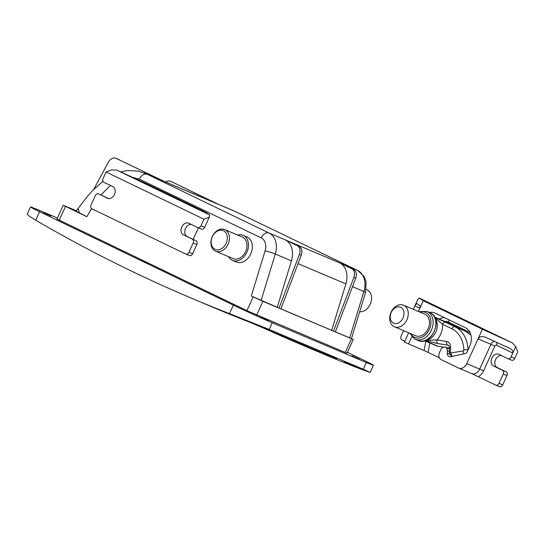 <?xml version="1.0" encoding="UTF-8"?>
<svg xmlns="http://www.w3.org/2000/svg" width="545" height="545" viewBox="0 0 545 545"><rect width="100%" height="100%" fill="white"/><g stroke="black" fill="none" stroke-linecap="round" stroke-linejoin="round"><path stroke-width="0.82" d="M191.329 224.445A6.424 4.81 -67.1 0 0 185.184 229.275A6.424 4.81 -67.1 0 0 187.153 236.469L196.077 240.767A3.025 2.262 112.9 0 1 196.861 244.501L192.63 253.786A3.025 2.262 112.9 0 1 189.415 255.585A3.025 2.262 112.9 0 1 189.34 255.55L185.797 254.052M102.085 195.464A3.025 2.262 112.9 0 1 102.16 195.498A3.025 2.262 112.9 0 1 102.235 195.532L107.467 198.271A6.424 4.81 -67.1 0 0 107.631 198.346A6.424 4.81 -67.1 0 0 114.518 194.408A6.424 4.81 -67.1 0 0 112.795 186.588L103.87 182.282A3.025 2.262 -67.1 0 1 103.087 178.549L106.064 172.016L203.98 219.219L209.341 217.114L204.695 227.313A3.025 2.262 112.9 0 1 201.48 229.118A3.025 2.262 112.9 0 1 201.398 229.084L197.862 227.585M102.235 195.532L108.618 198.605M189.415 255.585L185.722 254.025A3.025 2.262 -67.1 0 1 185.647 253.99L91.805 208.749A3.025 2.262 -67.1 0 1 91.022 205.015L95.252 195.737A3.025 2.262 -67.1 0 1 98.468 193.938A3.025 2.262 -67.1 0 1 98.543 193.972M146.401 183.665L116.528 170.026L209.6 214.894L205.56 212.182L146.401 183.665M203.98 219.219L201.003 225.753L204.695 227.313M201.48 229.118L197.787 227.558A3.025 2.262 -67.1 0 1 197.712 227.517L188.788 223.218A6.424 4.81 -67.1 0 0 188.625 223.143A6.424 4.81 -67.1 0 0 181.737 227.081A6.424 4.81 -67.1 0 0 183.461 234.909L196.077 240.767M196.861 244.501L193.168 242.941L188.938 252.226L192.63 253.786M106.064 172.016L111.425 169.911L116.528 170.026M185.722 254.025A3.025 2.262 -67.1 0 0 188.938 252.226M193.168 242.941A3.025 2.262 -67.1 0 0 192.385 239.207M197.787 227.558A3.025 2.262 -67.1 0 0 201.003 225.753M198.434 227.83L193.175 239.371M209.6 214.894L209.341 217.114M141.611 260.394L149.037 263.862L141.611 260.394M260.803 317.197L268.229 320.664L260.803 317.197M267.016 328.69L254.059 323.805L269.114 329.664M251.953 322.851L254.059 323.805M50.889 215.997L43.464 212.53L50.889 215.997M359.414 359.264L351.988 355.796L359.414 359.264M359.298 367.705L346.347 362.82L361.403 368.679M344.242 361.866L346.347 362.82M39.567 211.692L233.369 305.118A30.227 0.736 24.5 0 0 272.228 322.756L269.175 329.446L229.5 313.613A2418.438 1810.763 112.9 0 1 191.663 298.285A2418.438 1810.763 112.9 0 1 35.697 220.187L29.267 216.133L27.25 214.131L30.52 206.957A30.227 0.736 24.5 0 0 39.567 211.692L35.697 220.187M263.16 327.845A2418.438 1810.763 -67.1 0 0 300.561 344.324L322.708 353.691A2418.438 1810.763 112.9 0 0 360.545 369.019L370.198 372.426L363.311 369.238L366.356 362.554L272.228 322.756M366.356 362.554A30.227 0.736 24.5 0 0 373.461 365.259A30.227 0.736 24.5 0 0 364.414 360.524L347.403 352.329M57.423 218.027L37.625 209.661A30.227 0.736 24.5 0 0 30.52 206.957M297.216 245.638L299.062 246.415A7.555 5.661 112.9 0 1 301.283 255.142L299.437 254.358A7.555 5.661 -67.1 0 0 297.216 245.638L285.11 239.8A19.647 14.715 112.9 0 1 291.439 260.864L277.248 307.285L251.306 296.01L262.901 301.324L353.269 339.46L347.002 353.208L246.919 310.67L56.98 219.008L63.247 205.254L86.812 216.712L76.116 211.119L78.105 208.367L79.372 213.027M300.561 344.324A2418.438 1810.763 -67.1 0 0 336.313 358.848L336.333 358.78M191.663 298.285L213.81 307.646A2418.438 1810.763 -67.1 0 0 249.562 322.17L336.592 358.889M363.311 369.238L269.175 329.446M351.661 268.658L353.507 269.434A7.555 5.661 112.9 0 1 355.728 278.161L353.882 277.378A7.555 5.661 -67.1 0 0 351.661 268.658L339.562 262.819A19.647 14.715 112.9 0 1 345.891 283.891L331.701 330.311L280.927 308.845M353.882 277.378L333.499 331.176L331.701 330.311M235.978 211.814L357.704 270.497L364.006 276.301L366.111 281.704L365.545 292.474L351.45 338.581L335.379 331.864M353.269 339.46L351.477 338.506M144.384 173.024L161.245 180.143A79.352 59.419 112.9 0 1 163.241 181.049L147.089 174.223L268.964 232.974A19.647 14.715 112.9 0 1 275.286 254.038L261.103 300.459M120.595 171.886L127.768 170.49L138.45 171.171L147.089 174.223C144.105 173.439 141.523 175.081 139.343 179.141L132.619 177.37M76.389 210.738L63.247 205.254M349.692 337.914L363.883 291.493A19.647 14.715 -67.1 0 0 357.554 270.429L235.835 211.746L219.54 204.852L172.561 182.2L217.693 204.068L165.087 181.826L116.269 158.404L163.241 181.049M164.1 181.356L215.697 203.162A79.352 59.419 112.9 0 1 217.693 204.068M299.062 246.415L286.956 240.583L339.562 262.819M353.507 269.434L341.408 263.603L357.554 270.429A7.555 5.007 115.7 0 1 357.704 270.497M110.451 185.45L100.92 194.974M91.649 208.66L86.812 216.712M299.437 254.358L279.047 308.157L277.248 307.285M172.179 182.044A7.555 5.661 112.9 0 1 172.377 182.119A7.555 5.661 112.9 0 1 172.561 182.2M170.721 181.424A7.555 5.661 -67.1 0 0 170.53 181.335A7.555 5.661 -67.1 0 0 165.666 182.016M116.269 158.404A7.555 5.661 -67.1 0 0 116.078 158.316A7.555 5.661 -67.1 0 0 108.332 162.233L93.692 189.469M117.734 159.024A7.555 5.661 112.9 0 1 117.924 159.099A7.555 5.661 112.9 0 1 118.115 159.181M335.345 331.953L355.728 278.161M280.893 308.933L301.283 255.142M403.845 305.329A11.717 8.768 112.9 0 1 406.979 319.602A11.717 8.768 112.9 0 1 394.423 326.775A11.717 8.768 112.9 0 1 394.13 326.646A11.717 8.768 112.9 0 1 390.99 312.374A11.717 8.768 112.9 0 1 403.545 305.2A11.717 8.768 112.9 0 1 403.845 305.329M403.545 305.2L424.773 314.172A11.717 8.768 112.9 0 1 425.066 314.308A11.717 8.768 112.9 0 1 428.206 328.574A11.717 8.768 112.9 0 1 415.651 335.754L394.423 326.775M400.745 307.305A8.693 6.506 112.9 0 1 403.007 318.035A8.693 6.506 112.9 0 1 393.538 323.117A8.693 6.506 112.9 0 1 391.276 312.38A8.693 6.506 112.9 0 1 400.745 307.305M434.658 317.204L445.667 322.32A3.025 2.003 115.7 0 0 442.567 324.289L434.794 317.469M448.378 345.366A4.537 3.393 -67.1 0 0 448.269 345.319A4.537 3.393 -67.1 0 0 447.677 345.149L437.996 343.582L425.202 340.577M425.42 340.496L436.933 339.903L446.614 341.47A7.555 5.661 112.9 0 1 450.64 347.403L450.524 352.308A0.756 0.565 -67.1 0 0 451.083 352.901L463.223 350.919A0.756 0.565 -67.1 0 0 463.863 350.013A31.739 23.769 -67.1 0 0 451.907 328.798L442.567 324.289A16.629 12.446 112.9 0 1 436.933 339.903A3.025 1.969 -80.8 0 0 437.996 343.582M429.371 312.428A15.117 11.316 112.9 0 1 434.651 312.925A15.117 11.316 112.9 0 1 435.033 313.103L465.634 327.852A15.117 11.316 112.9 0 1 469.565 346.518L467.208 351.695A3.025 2.262 112.9 0 1 465.103 353.582L450.729 356.723A4.537 3.393 112.9 0 1 449.066 356.594A4.537 3.393 112.9 0 1 448.951 356.539A4.537 3.393 112.9 0 1 447.241 353.201L447.295 350.605A4.537 3.393 -67.1 0 0 445.585 347.267A4.537 3.393 -67.1 0 0 445.476 347.22A4.537 3.393 -67.1 0 0 440.646 349.917L439.611 352.199A6.043 4.524 -67.1 0 0 441.184 359.666L458.522 368.025A7.555 5.661 -67.1 0 0 458.713 368.113A7.555 5.661 -67.1 0 0 466.752 363.61L478.033 338.861L490.956 344.324A4.537 3.393 112.9 0 1 494.567 341.422M413.308 309.328L414.888 305.868L416.714 303.504L420.025 305.725C420.345 306.283 419.963 307.823 418.873 310.343L418.362 311.461M404.792 341.245L401.89 339.848A3.025 2.262 -67.1 0 1 401.1 336.115L403.593 330.651M501.407 355.544A6.424 4.81 -67.1 0 0 495.262 360.374A6.424 4.81 -67.1 0 0 497.231 367.562L506.155 371.867A3.025 2.262 112.9 0 1 506.939 375.6L502.708 384.879A3.025 2.262 112.9 0 1 499.493 386.684L495.8 385.124A3.025 2.262 -67.1 0 1 495.725 385.09L471.439 373.489A7.555 5.661 -67.1 0 0 471.629 373.577A7.555 5.661 -67.1 0 0 479.675 369.074L490.956 344.324L494.84 346.089L483.558 370.838A10.58 7.923 112.9 0 1 478.285 376.677M495.8 385.124A3.025 2.262 -67.1 0 0 499.022 383.319L502.708 384.879M506.939 375.6L503.246 374.04L499.022 383.319M503.246 374.04A3.025 2.262 -67.1 0 0 502.463 370.307L506.155 371.867M485.105 337.11L509.793 348.371C512.286 349.72 513.288 351.287 512.804 353.071L515.727 346.654L517.75 351.879L514.773 358.412A3.025 2.262 112.9 0 1 511.557 360.211L507.865 358.651A3.025 2.262 -67.1 0 1 507.79 358.617L498.866 354.318A6.424 4.81 -67.1 0 0 498.702 354.243A6.424 4.81 -67.1 0 0 491.815 358.181A6.424 4.81 -67.1 0 0 493.538 366.002L502.463 370.307M507.865 358.651A3.025 2.262 -67.1 0 0 511.081 356.852L514.773 358.412M494.84 346.089A1.512 1.131 -67.1 0 1 496.488 345.203L512.804 353.071L511.081 356.852M423.261 300.717L482.42 329.234L512.3 342.873L419.221 298.006L423.261 300.717L418.873 310.343M439.386 357.765L424.105 350.51L408.539 343.936L411.809 336.762M408.641 332.791L404.465 341.967L408.539 343.936M419.221 298.006L417.811 299.45L414.888 305.868L419.725 308.197M511.557 360.211A3.025 2.262 112.9 0 1 511.482 360.177L507.94 358.685M499.493 386.684A3.025 2.262 112.9 0 1 499.418 386.65L495.882 385.151M485.302 337.198C481.937 335.972 479.511 336.531 478.033 338.861L482.42 329.234M515.727 346.654L512.3 342.873M359.652 311.76A11.717 8.768 -67.1 0 0 370.205 304.287A11.717 8.768 -67.1 0 0 366.867 289.688L366.254 289.436M212.373 236.687A10.205 7.637 -67.1 0 0 215.03 249.283A10.205 7.637 -67.1 0 0 226.148 243.322A10.205 7.637 -67.1 0 0 223.491 230.719A10.205 7.637 -67.1 0 0 212.373 236.687M228.089 244.201A11.717 8.768 112.9 0 1 215.622 251.184A11.717 8.768 112.9 0 1 212.278 236.584A11.717 8.768 112.9 0 1 224.744 229.602A11.717 8.768 112.9 0 1 228.089 244.201M224.744 229.602L242.28 237.014A11.717 8.768 112.9 0 1 245.625 251.62A11.717 8.768 112.9 0 1 233.158 258.596L215.622 251.184M237.511 234.997A13.605 10.185 112.9 0 1 243.016 235.277A13.605 10.185 112.9 0 1 246.899 252.233A13.605 10.185 112.9 0 1 232.422 260.333A13.605 10.185 112.9 0 1 228.382 256.579M243.016 235.277L246.892 236.918A13.605 10.185 112.9 0 1 250.775 253.868A13.605 10.185 112.9 0 1 236.298 261.975L232.422 260.333M187.153 236.469L183.461 234.909M345.891 283.891L298.054 263.664M365.545 292.474A7.555 0.688 -163 0 0 363.883 291.493L352.499 286.684M229.5 313.613L233.369 305.118M291.439 260.864L275.286 254.038A7.555 0.688 -163 0 0 265.108 250.864A12.092 9.054 -67.1 0 0 261.219 237.899L139.343 179.141M285.11 239.8L268.964 232.974A7.555 5.007 115.7 0 0 261.219 237.899M246.919 310.67L253.187 296.916M251.306 296.01L265.108 250.864M65.509 206.439L59.241 220.187M262.901 301.324L256.634 315.078M345.23 352.533L351.491 338.786M409.745 333.254L414.84 339.092L418.015 340.448A15.117 11.316 -67.1 0 0 434.215 331.19A15.117 11.316 -67.1 0 0 430.169 312.776A15.117 11.316 -67.1 0 0 429.787 312.598L427.021 311.433A15.117 11.316 112.9 0 1 427.403 311.604A15.117 11.316 112.9 0 1 431.449 330.018A15.117 11.316 112.9 0 1 415.249 339.276A15.117 11.316 112.9 0 1 414.868 339.106M410.882 333.738A13.605 10.185 -67.1 0 0 414.575 337.341A13.605 10.185 -67.1 0 0 429.392 329.391A13.605 10.185 -67.1 0 0 425.849 312.585A13.605 10.185 -67.1 0 0 420.004 312.156M471.023 335.413A34.764 26.031 -67.1 0 0 465.157 331.122L446.764 322.252A12.848 9.619 -67.1 0 0 446.444 322.102L446.825 322.279A3.025 2.003 115.7 0 0 446.764 322.252L434.603 317.108M446.88 322.306A3.025 2.003 115.7 0 0 446.825 322.279L465.219 331.142A3.025 2.003 115.7 0 0 465.157 331.122L455.007 326.83A34.764 26.031 112.9 0 1 468.087 349.761M451.703 356.512A3.781 2.827 112.9 0 1 451.498 356.437L449.353 353.024A3.025 0.94 1.3 0 1 450.524 352.308M424.596 340.761L436.436 345.768A12.848 9.619 -67.1 0 0 438.112 346.252L443.589 347.138M424.909 340.673L438.112 346.252A3.025 1.969 -80.8 0 0 438.412 346.341L443.507 347.165M426.088 340.237A12.848 9.619 -67.1 0 0 435.993 331.632A12.848 9.619 -67.1 0 0 435.257 318.539M446.614 341.47A3.025 1.969 -80.8 0 0 447.677 345.149L448.63 345.55M445.667 322.32L455.007 326.83A3.025 2.003 115.7 0 0 451.907 328.798M446.335 347.581L449.462 348.085M467.978 350.013A3.025 1.063 177.8 0 0 463.863 350.013M463.999 353.821A3.025 1.812 -99.3 0 1 463.223 350.919M452.384 356.362A3.025 1.812 -99.3 0 1 451.083 352.901M449.353 353.024L449.462 348.119A3.025 0.94 1.3 0 1 450.64 347.403M447.241 353.201L449.496 354.155M447.295 350.605L449.387 351.491M497.231 367.562L493.538 366.002M470.042 332.457L448.549 322.095A12.092 9.054 -67.1 0 0 444.863 321.434M429.842 342.982L428.118 352.329M424.105 350.51L425.808 341.279M439.113 319.002A15.117 11.316 112.9 0 1 444.618 317.721M466.752 363.61L483.558 370.838M448.549 322.095A3.025 2.003 115.7 0 0 448.862 319.765M496.488 345.203A3.025 2.003 115.7 0 0 496.611 342.355M102.16 195.498L98.468 193.938M233.648 210.758L218.552 204.375M102.93 181.233L92.432 190.77L87.663 196.084L78.105 208.367M370.198 372.426L373.461 365.259M116.078 158.316L117.924 159.099M170.53 181.335L172.377 182.119M418.015 340.448C431.456 346.899 443.896 318.587 430.196 312.789L429.787 312.598M434.597 317.095L446.444 322.102M446.484 347.642L449.462 348.126C449.203 346 448.801 345.067 448.269 345.319M438.412 346.341L436.436 345.768M470.982 335.229L465.219 331.142M427.021 311.433L418.873 311.679M449.448 348.895L445.476 347.22M458.713 368.113L471.629 373.577"/></g></svg>
